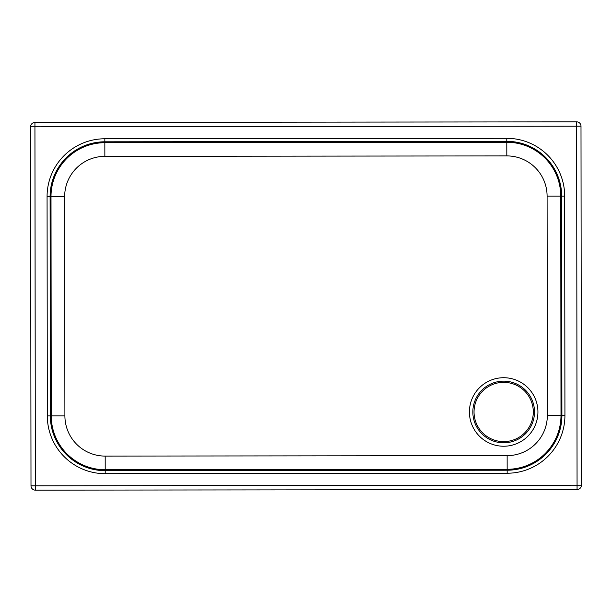 <?xml version="1.0" encoding="UTF-8"?>
<svg xmlns="http://www.w3.org/2000/svg" width="612" height="612" viewBox="0 0 612 612"><rect width="100%" height="100%" fill="white"/><g stroke="black" fill="none" stroke-linecap="round" stroke-linejoin="round"><path stroke-width="0.92" d="M64.658 196.643L47.07 196.666L47.315 415.915L50.337 415.908A54.812 54.812 -117.9 0 0 105.203 470.659L507.157 470.215A54.812 54.812 -117.9 0 0 561.908 415.341L561.663 196.092A54.812 54.812 -117.9 0 0 506.79 141.341L104.843 141.793A54.812 54.812 -117.9 0 0 50.092 196.659L50.337 415.908L51.247 415.908A53.894 53.894 -117.9 0 0 105.203 469.741L507.157 469.297A53.894 53.894 -117.9 0 0 560.997 415.341L560.753 196.092A53.894 53.894 -117.9 0 0 506.797 142.259L104.843 142.703L104.859 156.351L506.812 155.907A40.247 40.247 62.1 0 1 547.097 196.108L547.342 415.357A40.247 40.247 62.1 0 1 507.141 455.642L105.195 456.093A40.247 40.247 62.1 0 1 64.903 415.892L64.658 196.643A40.247 40.247 62.1 0 1 104.859 156.351M30.6 126.799A4.338 4.338 0 0 1 32.91 122.958L32.91 122.958A4.338 4.338 62.1 0 1 34.938 122.454L34.938 126.791L576.657 126.194L577.062 485.209L35.335 485.813L34.938 126.791L30.6 126.799L30.998 485.813L35.335 485.813L35.343 490.151L577.062 489.546L577.062 485.209L581.4 485.201A4.338 4.338 62.1 0 1 579.09 489.042A4.338 4.338 -117.9 0 0 581.4 485.201L581.002 126.187L576.657 126.194L576.657 121.849A4.338 4.338 62.1 0 1 581.002 126.187A4.338 4.338 -117.9 0 0 576.657 121.849L34.938 122.454A4.338 4.338 -117.9 0 0 30.6 126.799L30.998 485.813A4.338 4.338 -117.9 0 0 35.343 490.151L577.062 489.546A4.338 4.338 -117.9 0 0 579.09 489.042L579.09 489.042A4.338 4.338 0 0 1 577.062 489.546M517.523 438.177L517.523 438.177A29.636 29.636 -117.9 0 0 529.87 398.129A29.636 29.636 -117.9 0 0 489.822 385.782L489.822 385.782A29.636 29.636 -117.9 0 0 474.04 411.975A29.636 29.636 -117.9 0 0 517.523 438.177A29.636 29.636 -117.9 0 0 503.668 382.347A29.636 29.636 -117.9 0 0 489.822 385.782M503.638 381.146A30.829 30.829 62.1 0 1 530.39 427.36A30.829 30.829 62.1 0 1 476.985 427.421A30.829 30.829 62.1 0 1 503.638 381.146M503.63 377.719A34.257 34.257 -117.9 0 0 474.025 429.142A34.257 34.257 -117.9 0 0 533.358 429.073A34.257 34.257 -117.9 0 0 503.63 377.719M506.812 155.907L506.79 138.32L104.836 138.771A57.834 57.834 -117.9 0 0 47.07 196.666M547.097 196.108L564.685 196.092A57.834 57.834 -117.9 0 0 506.79 138.32M547.342 415.357L564.93 415.334L564.685 196.092M507.141 455.642L507.164 473.237A57.834 57.834 -117.9 0 0 564.93 415.334M105.195 456.093L105.21 473.68L507.164 473.237M64.903 415.892L51.247 415.908L51.003 196.659A53.894 53.894 -117.9 0 1 104.843 142.703L104.836 138.771M47.315 415.915A57.834 57.834 -117.9 0 0 105.21 473.68M30.998 485.813A4.338 4.338 0 0 0 35.343 490.151"/></g></svg>
